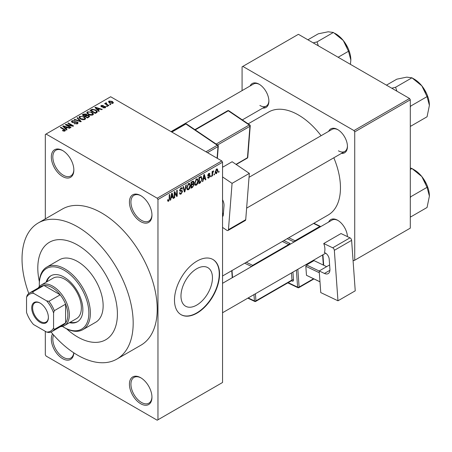 <?xml version="1.0" encoding="UTF-8"?>
<svg xmlns="http://www.w3.org/2000/svg" width="452" height="452" viewBox="0 0 452 452"><rect width="100%" height="100%" fill="white"/><g stroke="black" fill="none" stroke-linecap="round" stroke-linejoin="round"><path stroke-width="0.68" d="M140.691 221.627A15.933 9.198 60 0 1 129.425 202.112A15.933 9.198 60 0 1 140.691 195.609L140.691 195.609A15.933 9.198 60 0 1 151.957 215.118A15.933 9.198 60 0 1 140.691 221.627M141.075 195.835A14.871 8.582 -120 0 0 134.007 195.304A14.871 8.582 -120 0 0 131.73 207.219A14.871 8.582 -120 0 0 141.442 220.322A14.871 8.582 -120 0 0 148.877 221.062A14.871 8.582 -120 0 0 151.951 214.677M140.691 403.738A15.933 9.198 60 0 1 129.425 384.223A15.933 9.198 60 0 1 140.691 377.719L140.691 377.719A15.933 9.198 60 0 1 151.957 397.235A15.933 9.198 60 0 1 140.691 403.738M141.075 377.951A14.871 8.582 -120 0 0 134.007 377.42A14.871 8.582 -120 0 0 131.73 389.33A14.871 8.582 -120 0 0 141.442 402.438A14.871 8.582 -120 0 0 148.877 403.173A14.871 8.582 -120 0 0 151.951 396.788M73.834 352.848A15.933 9.198 60 0 1 62.585 358.645A15.933 9.198 60 0 1 52.59 333.864M53.59 335.011A14.871 8.582 -120 0 0 63.336 357.34A14.871 8.582 -120 0 0 70.772 358.08A14.871 8.582 -120 0 0 73.761 352.797M62.585 176.529A15.933 9.198 60 0 1 51.319 157.019A15.933 9.198 60 0 1 62.585 150.516L62.585 150.516A15.933 9.198 60 0 1 73.851 170.025A15.933 9.198 60 0 1 62.585 176.529M62.969 150.742A14.871 8.582 -120 0 0 55.901 150.211A14.871 8.582 -120 0 0 53.624 162.127A14.871 8.582 -120 0 0 63.336 175.229A14.871 8.582 -120 0 0 70.772 175.964A14.871 8.582 -120 0 0 73.845 169.579M196.716 305.1A22.261 12.854 120 0 0 211.259 285.483A22.261 12.854 120 0 0 207.847 267.646A22.261 12.854 120 0 0 196.716 268.748A22.261 12.854 120 0 0 182.173 288.365A22.261 12.854 120 0 0 185.586 306.202A22.261 12.854 120 0 0 196.716 305.1M197.015 313.112A31.86 18.396 120 0 0 217.83 285.037A31.86 18.396 120 0 0 212.948 259.505A31.86 18.396 120 0 0 197.015 261.081A31.86 18.396 120 0 0 176.201 289.161A31.86 18.396 120 0 0 181.082 314.694A31.86 18.396 120 0 0 197.015 313.112M180.936 314.603A31.86 18.396 120 0 0 196.716 312.942A31.86 18.396 120 0 0 217.491 284.997A31.86 18.396 120 0 0 212.796 259.42M328.655 131.34A13.809 7.972 60 0 1 337.684 129.571L337.684 129.571A13.809 7.972 60 0 1 347.447 146.482A13.809 7.972 60 0 1 341.401 153.414M338.062 129.803A12.746 7.356 -120 0 0 332.062 129.374L249.041 177.308M250.097 85.987A13.809 7.972 60 0 1 259.126 84.219L259.126 84.219A13.809 7.972 60 0 1 268.889 101.129A13.809 7.972 60 0 1 262.844 108.062M259.51 84.451A12.746 7.356 -120 0 0 253.504 84.021L171.054 131.622M328.655 222.051A13.809 7.972 60 0 1 337.684 220.282L337.684 220.282A13.809 7.972 60 0 1 347.43 236.616M338.062 220.514A12.746 7.356 -120 0 0 332.062 220.084L222.548 283.308M77.603 245.04A56.291 32.499 -120 0 0 49.46 242.249A56.291 32.499 -120 0 0 39.364 281.664A56.291 32.499 -120 0 1 49.46 242.249L49.46 242.249A56.291 32.499 -120 0 1 77.603 245.04A56.291 32.499 -120 0 1 114.379 294.642A56.291 32.499 -120 0 1 105.751 339.751A56.291 32.499 -120 0 0 114.379 294.642A56.291 32.499 -120 0 0 77.603 245.04M66.568 328.785A56.291 32.499 -120 0 0 77.603 336.96A56.291 32.499 -120 0 0 105.751 339.751L105.751 339.751A56.291 32.499 -120 0 1 77.603 336.96A56.291 32.499 -120 0 1 66.568 328.785M51.031 332.017A78.597 45.375 -120 0 0 77.603 355.176A78.597 45.375 -120 0 0 116.904 359.069A78.597 45.375 -120 0 0 128.95 296.088A78.597 45.375 -120 0 0 77.603 226.825A78.597 45.375 -120 0 0 38.307 222.938A78.597 45.375 -120 0 0 28.798 293.506M116.904 359.069L140.934 345.192A78.597 45.375 -120 0 0 152.979 282.212A78.597 45.375 -120 0 0 101.638 212.954A78.597 45.375 -120 0 0 62.342 209.061L38.307 222.938M222.548 275.997L328.141 215.033A59.478 34.341 -120 0 0 333.825 157.788M321.078 135.713A59.478 34.341 -120 0 0 298.405 114.961A59.478 34.341 -120 0 0 268.663 112.017L248.171 123.848M214.497 173.811L214.497 174.675L214.016 174.952L214.016 174.088L214.497 173.811M212.581 173.495L212.581 175.783L212.107 176.06L212.107 171.641L212.581 171.364L212.581 172.071L213.152 170.958L213.604 170.935L212.581 173.495L212.107 173.218M211.22 175.704L211.22 176.568L210.739 176.845L210.739 175.981L211.22 175.704M209.988 175.93L208.835 178.026L208.056 178.139L207.666 177.28L208.146 176.924L208.864 177.376L209.508 176.32L209.389 175.986L208.01 176.031L207.734 175.348L208.813 173.466L209.609 173.353L209.92 174.088L209.44 174.438L208.83 174.082L208.214 174.98L209.711 175.156L209.988 175.93L208.756 175.223M207.852 177.144L208.864 177.376M209.44 174.438L208.361 173.811M207.818 174.754L208.366 175.257M203.327 179.314L202.908 181.365L202.411 181.653L203.863 174.743L204.366 174.455L205.892 179.642L205.389 179.936L204.976 178.359L203.327 179.314L202.948 179.094M196.4 185.201L195.032 185.043L194.558 183.23L196.405 178.969L197.501 178.873L198.247 181.032L197.773 183.484L196.4 185.201L194.648 184.19M195.326 185.303L195.032 185.043M188.552 189.733L187.179 189.574L186.704 187.766L188.552 183.506L189.648 183.41L190.394 185.563L189.919 188.015L188.552 189.733L186.8 188.721M187.473 189.84L187.179 189.574M168.624 201.242L167.873 201.242L167.59 199.942L168.071 199.592L168.647 200.518L169.161 199.761L169.229 194.739L169.709 194.467L169.709 198.586L168.624 201.242L167.647 200.677M167.59 200.134L168.647 200.518M157.211 198.208L221.802 160.923L222.548 162.223L222.548 382.488L157.963 419.778L157.963 199.513L157.211 198.208L46.064 134.035L45.313 134.47L45.313 218.892M222.548 162.223L157.963 199.513M171.099 197.919L170.686 199.97L170.184 200.259L171.636 193.349L172.139 193.06L173.664 198.247L173.167 198.535L172.754 196.965L171.099 197.919L170.72 197.699M174.692 192.801L174.692 197.66L174.212 197.936L174.212 191.863L174.721 191.569L176.738 195.27L176.738 190.405L177.218 190.128L177.218 196.202L176.704 196.496L174.212 192.524M179.608 190.247L180.235 190.608L181.817 190.416L182.54 191.445L181.054 194.066L179.969 194.207L179.472 192.931L179.947 192.575L180.291 193.422L181.094 193.332L182.066 191.733L181.845 191.19L179.986 191.269L179.608 190.332L180.964 187.885L181.964 187.749L182.405 188.868L181.93 189.224L181.642 188.484L180.981 188.586L180.082 190.077L180.269 190.631L179.608 190.252M181.817 190.416L182.179 190.501M186.388 184.834L184.885 191.772L184.422 192.043L183.003 186.789L183.495 186.501L184.625 191.213L185.885 185.122L186.388 184.834M193.038 183.422L194.01 184.721L192.558 187.343L191.077 188.196L191.077 182.128L193.484 181.094L193.874 182.037L193.631 183.67M201.021 176.495L202.134 178.743L200.326 182.857L198.925 183.665L198.925 177.596L201.462 176.574M217.841 170.494L216.508 173.596L215.706 173.67L215.175 172.076L216.508 169.02L217.322 168.946L217.841 170.494L217.316 170.189M219 171.206L219 172.076L218.525 172.353L218.525 171.483L219 171.206M45.313 331.327L45.313 354.741L46.064 356.04L157.211 420.213L157.963 419.778M110.853 104.435L110.378 104.711L109.627 104.276L110.102 104L110.853 104.435M107.576 106.327L107.101 106.604L106.35 106.169L106.825 105.892L107.576 106.327M99.27 111.124L98.768 111.412L94.965 107.536L95.468 107.248L102.254 109.401L101.751 109.689L99.768 109.022L98.112 109.977L99.27 111.124M93.394 114.362L93.394 113.667L92.829 114.921L90.632 115.237L88.36 114.469L86.801 112.706L87.439 111.802L91.982 112.299L93.462 114.028M85.541 118.893L85.541 118.198L84.976 119.452L82.784 119.769L80.507 119L78.953 117.237L79.586 116.339L84.128 116.836L85.614 118.56M77.478 123.78L74.122 123.673L76.908 123.402L77.371 122.837L76.976 122.322L72.083 122.334L71.41 121.481L72.004 120.718L75.009 120.791L72.631 121.063L72.196 121.577L72.574 122.068L73.264 122.289L75.467 121.741L77.445 122.04L78.139 122.95L77.478 123.78M67.043 129.73L66.546 130.018L62.743 126.142L63.246 125.854L70.026 128.006L69.523 128.295L67.54 127.628L65.89 128.583L67.043 129.73M221.802 160.923L110.65 96.751L46.064 134.035M63.93 131.176L62.382 130.611L62.788 130.295L64.461 130.588L64.579 130.063L60.331 127.532L60.811 127.261L64.376 129.317L65.478 130.408L65.054 130.956L63.93 131.176M64.461 131.17L64.579 130.063M71.049 127.413L70.574 127.69L65.314 124.656L65.822 124.362L72.054 125.633L67.84 123.198L68.32 122.921L73.574 125.955L73.066 126.255L66.845 124.984L71.049 127.413M81.247 121.531L80.778 121.797L74.105 119.582L74.603 119.294L80.371 121.328L76.993 117.915L77.49 117.627L81.247 121.531M88.914 117.102L87.434 117.955L82.179 114.921L83.665 114.062L86.298 114.068L86.886 115L88.829 115.367L89.615 116.317L88.914 117.102M86.908 114.848L86.886 115.48M96.688 112.616L95.287 113.424L90.033 110.39L92.225 109.231L95.841 110.034L97.417 111.746L96.688 112.616M105.26 107.745L102.864 107.706L104.745 107.406L104.802 106.695L101.293 106.717L100.79 106.073L101.282 105.469L103.48 105.457L101.847 105.774L101.694 106.401L105.18 106.361L105.768 107.101L105.26 107.745M104.745 107.955L104.802 106.695M101.847 105.774L101.694 106.892M108.943 105.536L108.463 105.813L104.644 103.61L105.118 103.333L105.728 103.683L105.621 102.966L106.282 102.819L106.689 103.214L106.271 103.892L108.943 105.536M105.728 104.237L105.621 103.536M106.282 102.819L106.271 104.548M112.938 103.31L109.627 102.937L108.503 101.694L108.977 101.028L112.249 101.378L113.412 102.644L112.938 103.31M409.552 98.485L410.303 99.785L354.73 131.871L353.978 130.571L409.552 98.485L298.405 34.312L242.074 66.834L242.074 90.62M354.73 131.871L354.73 260.216L353.978 260.651L353.035 260.103M354.73 260.216L410.303 228.13L410.303 99.785M353.978 130.571L242.826 66.399M338.435 150.821A12.746 7.356 -120 0 0 344.803 151.448A12.746 7.356 -120 0 0 347.435 146.036M259.877 105.463A12.746 7.356 -120 0 0 266.251 106.096A12.746 7.356 -120 0 0 268.883 100.683M62.788 130.826L62.788 130.295M60.811 127.809L60.811 127.261M63.246 126.656L63.246 125.854M65.89 129.351L65.89 128.583M64.353 126.995L65.433 128.136L66.766 127.368L63.574 126.294L64.353 126.995L64.353 127.78M65.433 128.888L65.433 128.136M63.574 126.995L63.574 126.294M66.766 128.074L66.766 127.368M65.822 124.95L65.822 124.362M72.054 126.046L72.054 125.633M68.32 123.475L68.32 122.921M66.845 125.537L66.845 124.984M74.535 123.871L74.535 123.356M76.908 124.034L76.908 123.402M72.004 122.289L72.004 120.718M72.574 122.554L72.574 122.068M73.264 122.684L73.264 122.289M75.467 122.238L75.467 121.741M77.445 123.803L77.445 122.04M74.603 119.746L74.603 119.294M80.371 121.661L80.371 121.328M77.49 118.424L77.49 117.627M79.586 118.362L79.586 116.339M84.128 117.418L84.128 116.836M80.207 116.689L79.721 117.373L80.993 118.729L84.36 119.102L84.829 118.424L83.637 117.102L82.247 116.531L80.207 116.689M80.993 119.255L80.993 118.729M84.36 119.707L84.36 119.102M83.665 114.774L83.665 114.062M86.298 115.774L86.298 114.068M88.745 117.204L88.829 115.367M83.27 115.548L83.27 115L84.84 115.904L86.287 114.831L86.287 115.78M84.84 116.458L84.84 115.904M86.191 115.836L85.908 114.396L83.27 115M85.456 116.26L87.298 117.322L88.745 116.418L88.355 115.65L86.4 115.718L85.456 116.26L85.456 116.814M87.298 117.876L87.298 117.322M88.315 117.447L88.315 116.74M87.439 113.831L87.439 111.802M91.982 112.887L91.982 112.299M88.055 112.158L87.575 112.836L88.846 114.198L92.214 114.565L92.683 113.893L91.49 112.571L90.095 112L88.055 112.158M88.846 114.718L88.846 114.198M92.214 115.17L92.214 114.565M92.225 109.842L92.225 109.231M95.841 110.616L95.841 110.034M91.123 110.463L95.152 112.791L96.01 112.294L96.445 111.158L95.355 110.305L92.756 109.644L91.123 110.463L91.123 111.017M95.152 113.345L95.152 112.791M96.638 112.644L96.445 111.158M96.01 113.006L96.01 112.294M95.468 108.051L95.468 107.248M98.112 110.746L98.112 109.977M96.575 108.39L97.66 109.531L98.988 108.762L95.801 107.689L96.575 108.39L96.575 109.175M97.66 110.282L97.66 109.531M95.801 108.39L95.801 107.689M98.988 109.469L98.988 108.762M103.276 107.864L103.276 107.39M101.282 106.712L101.282 105.469M102.163 106.977L102.163 106.491M105.18 107.785L105.18 106.361M106.825 106.446L106.825 105.892M105.118 103.881L105.118 103.333M106.96 104.949L106.96 104.395M110.102 104.553L110.102 104M108.977 102.491L108.977 101.028M112.249 101.966L112.249 101.378M112.401 103.519L111.808 101.672L109.508 101.35L109.243 102.7M109.508 101.35L110.102 102.66L112.401 102.988L112.667 102.598L112.667 103.44M110.102 103.186L110.102 102.66M170.291 199.744L170.686 199.97M172.986 197.857L173.664 198.247M172.139 196.609L172.754 196.965M171.703 195.094L171.257 197.117L172.591 196.349L171.924 193.818L171.703 195.094L171.319 194.868M170.89 196.902L171.257 197.117M171.579 193.62L171.924 193.818M174.212 197.383L174.692 197.66M175.715 194.682L176.738 195.27M176.235 195.631L177.218 196.202M179.478 193.157L181.054 194.066M180.84 187.964L182.405 188.868M180.45 188.281L180.981 188.586M179.653 189.829L180.082 190.077M181.026 190.569L182.54 191.445M184.246 191.399L184.885 191.772M184.117 190.919L184.625 191.213M189.885 185.269L190.394 185.563M189.546 187.8L189.919 188.015M188.032 183.907L188.557 184.213L187.184 187.501L187.738 189.094L188.546 189.026L189.913 185.823L189.716 184.563L188.411 183.597M186.721 187.235L187.184 187.501M189.716 184.563L188.557 184.213M192.552 181.275L193.874 182.037M192.484 183.84L194.01 184.721M191.552 182.563L191.552 184.376L192.953 183.506L193.399 182.41L193.185 181.834L191.552 182.563L191.077 182.286M191.077 184.1L191.552 184.376M191.552 185.083L191.552 187.213L193.06 186.264L193.535 185.004L193.286 184.343L191.552 185.083L191.077 184.806M191.077 186.936L191.552 187.213M191.885 184.184L192.495 184.54M197.739 180.738L198.247 181.032M197.394 183.269L197.773 183.484M195.88 179.376L196.405 179.681L195.038 182.964L195.592 184.563L196.4 184.495L197.767 181.286L197.564 180.032L196.264 179.06M194.575 182.698L195.038 182.964M197.564 180.032L196.405 179.681M199.716 182.501L200.326 182.857M201.637 178.455L202.134 178.743M199.405 178.026L199.405 182.681L201.468 180.602L201.66 179.009L200.931 177.269L199.405 178.026L198.925 177.755M198.925 182.405L199.405 182.681M199.637 177.184L200.253 177.54M200.213 176.851L201.163 177.325L200.276 176.817M202.519 181.139L202.908 181.365M205.214 179.252L205.892 179.642M204.36 178.003L204.976 178.359M203.931 176.489L203.485 178.512L204.818 177.743L204.151 175.212L203.931 176.489L203.547 176.263M203.117 178.297L203.485 178.512M203.807 175.014L204.151 175.212M207.677 177.359L208.835 178.026M207.756 175.048L209.389 175.986M208.83 173.455L209.92 174.088M210.739 176.291L211.22 176.568M212.107 175.506L212.581 175.783M212.107 171.794L212.581 172.071M212.858 171.291L213.468 171.641M212.745 171.545L213.124 171.76M212.107 172.212L212.672 172.54M214.016 174.404L214.497 174.675M215.237 172.862L216.508 173.596M216.259 169.195L217 169.619L216.497 169.658L215.655 171.8L216.519 172.958L217.361 170.811L216.045 169.398M215.203 171.534L215.655 171.8M215.192 172.517L216.519 172.958M218.525 171.8L219 172.076M31.719 307.868A11.792 6.808 60 0 1 40.053 303.055A11.792 6.808 60 0 1 48.392 317.49A11.792 6.808 60 0 1 40.053 322.304A11.792 6.808 60 0 1 31.719 307.868M40.284 303.19A11.153 6.441 -120 0 0 34.928 302.761A11.153 6.441 -120 0 0 32.617 307.868A11.153 6.441 -120 0 0 37.488 319.089A11.153 6.441 -120 0 0 46.081 322.078A11.153 6.441 -120 0 0 48.387 317.225M38.188 288.003A23.368 13.492 60 0 1 41.138 285.071A23.368 13.492 60 0 1 59.144 291.331A23.368 13.492 60 0 1 69.342 314.846A23.368 13.492 60 0 1 64.506 325.547A23.368 13.492 60 0 1 60.489 326.638M53.573 328.045L54.325 329.429A22.306 12.876 60 0 1 51.957 331.565L63.223 325.056A22.306 12.876 -120 0 0 65.591 322.926A22.306 12.876 -120 0 0 67.84 314.846A22.306 12.876 -120 0 0 65.591 304.168A22.306 12.876 -120 0 0 60.195 294.823L43.946 285.444A22.306 12.876 -120 0 0 40.917 286.427L29.651 292.93A22.306 12.876 60 0 1 32.68 291.947L33.504 293.291A21.244 12.266 -120 0 0 26.538 297.314L26.538 312.434A21.244 12.266 -120 0 0 33.504 324.508L46.601 332.067A21.244 12.266 -120 0 0 53.573 328.045L53.573 312.925A21.244 12.266 -120 0 0 46.601 300.851L33.504 293.291M46.601 300.851L48.929 301.326L60.195 294.823A22.306 12.876 -120 0 0 43.946 285.444L32.68 291.947M54.325 329.429L65.591 322.926L65.591 304.168L54.325 310.671L53.573 312.925M26.538 297.314L27.284 295.06A22.306 12.876 60 0 1 29.651 292.93M51.957 331.565A22.306 12.876 60 0 1 48.929 332.548L46.601 332.067M48.929 301.326A22.306 12.876 60 0 1 54.325 310.671M69.461 322.683A26.555 15.328 -120 0 0 77.36 321.801A26.555 15.328 -120 0 0 81.433 300.523A26.555 15.328 -120 0 0 64.088 277.127A26.555 15.328 -120 0 0 50.81 275.81A26.555 15.328 -120 0 0 46.098 282.212M51.189 275.601A26.555 15.328 -120 0 0 46.85 281.777M62.404 326.384A35.047 20.238 -120 0 0 64.088 327.423A35.047 20.238 -120 0 0 88.869 313.112A35.047 20.238 -120 0 0 64.088 270.189A35.047 20.238 -120 0 0 39.301 284.494A35.047 20.238 -120 0 0 39.358 286.472M64.839 327.858L64.088 327.423L64.839 327.858A36.109 20.848 60 0 0 82.891 329.644L95.66 322.276A36.109 20.848 -120 0 0 101.197 293.337A36.109 20.848 -120 0 0 77.603 261.516A36.109 20.848 -120 0 0 59.551 259.725L46.782 267.098A36.109 20.848 60 0 1 64.839 268.889A36.109 20.848 60 0 1 88.428 300.71A36.109 20.848 60 0 1 82.891 329.644M41.138 285.071L53.155 278.138A23.368 13.492 60 0 1 64.839 279.291A23.368 13.492 60 0 1 80.1 299.885A23.368 13.492 60 0 1 76.518 318.609L64.506 325.547M39.301 284.494L39.301 283.63A36.109 20.848 60 0 1 46.782 267.098M70.213 322.248A26.555 15.328 -120 0 0 77.733 321.575M429.4 196.055A21.374 12.34 60 0 0 421.84 176.579A21.374 12.34 -120 0 0 414.286 169.873L411.947 168.523L421.84 176.579L427.061 187.326L429.4 196.055L427.061 207.485L410.71 216.92L410.303 216.186M410.303 197.976L410.71 196.767L410.303 196.535M410.71 196.767L427.061 187.326M410.303 169.472L411.947 168.523L410.303 167.941M429.4 105.344A21.374 12.34 60 0 0 421.84 85.869A21.374 12.34 -120 0 0 414.286 79.168L411.947 77.817L421.84 85.869L427.061 96.621L429.4 105.344L427.061 116.774L410.71 126.215L410.303 125.475M410.303 107.265L410.71 106.062L410.303 105.825M410.71 106.062L427.061 96.621M396.873 91.163L395.596 87.259L411.947 77.817L406.727 77.139L396.833 79.168L386.46 85.151M395.596 87.259L391.771 88.219M318.321 45.81L317.038 41.9L313.219 42.867M338.136 57.251L348.503 51.262L350.842 59.992L350.43 64.348M317.038 41.9L333.39 32.459L343.288 40.516L348.503 51.262M307.908 39.799L318.276 33.81L328.169 31.787L333.39 32.459M350.842 59.992A21.374 12.34 -120 0 0 343.288 40.516A21.374 12.34 -120 0 0 334.847 33.329M329.61 264.94L319.202 270.951L320.756 292.58L337.966 300.8L355.238 290.828L351.616 240.357L334.344 250.329L337.966 300.8M319.202 270.951L324.44 273.449L329.909 270.296M334.344 250.329A2.124 1.226 -120 0 0 332.717 247.809L323.739 243.521A12.746 7.356 60 0 1 324.389 252.532L325.135 252.894A5.311 3.068 60 0 1 329.197 259.182L329.909 269.098A8.498 4.904 60 0 1 328.175 273.601A8.498 4.904 60 0 1 324.44 273.449M332.717 247.809L349.995 237.837L341.017 233.548L323.739 243.521M349.995 237.837A2.124 1.226 60 0 1 351.616 240.357M319.982 281.839L306.473 275.308L305.829 266.296L306.518 264.962L314.027 260.623L326.643 266.652M306.473 275.308L319.976 281.76M319.332 272.748L305.829 266.296M306.518 264.962L319.208 271.025M222.548 167.268L232.136 161.737L249.346 173.387L232.068 183.359L222.548 176.918M222.548 227.401L226.825 230.294A2.124 1.226 -120 0 0 228.017 230.48A2.124 1.226 -120 0 0 228.452 229.656L245.724 219.683L249.346 173.387M245.724 219.683A2.124 1.226 60 0 1 245.289 220.508L228.017 230.48M228.452 229.656L232.068 183.359M222.548 199.75A8.498 4.904 60 0 1 224.017 205.762L223.305 214.858A5.311 3.068 60 0 1 222.548 216.677M223.446 213.09L222.548 213.61M223.09 166.957L222.548 166.596M222.548 166.522L223.147 166.929M64.376 129.893L64.376 129.317M74.365 122.56L74.365 122.057M79.354 121.322L79.354 120.955M85.739 116.096L85.739 115.39M91.372 110.322L91.372 109.616M102.926 106.904L102.926 106.305M169.229 198.309L169.709 198.586M179.613 190.541L180.873 191.269M183.879 190.043L184.433 190.365M191.942 186.987L192.558 187.343M191.772 181.727L192.388 182.083M207.734 175.336L208.914 176.014M294.145 241.973L287.212 238.662M288.195 282.653L297.608 287.15L296.388 270.115M290.427 244.12A2.124 1.226 -120 0 0 289.399 243.187A1.062 0.661 -64.5 0 1 288.709 244.521L282.336 241.475M292.919 272.115L293.478 279.952A1.062 0.559 -4.1 0 0 291.981 280.031L291.472 272.952M291.495 280.748L292.111 281.042A2.124 1.226 -120 0 0 293.478 279.952M283.912 240.566L289.399 243.187M288.788 237.752L295.066 240.746L319.846 226.441L313.575 223.446M297.828 269.279L299.105 287.071L313.518 278.754M323.338 265.075L322.615 254.973M255.425 293.766L255.928 300.846L291.981 280.031A1.062 0.616 60 0 1 291.76 280.59L255.713 301.405A1.062 0.616 60 0 0 255.928 300.846A1.062 0.559 175.9 0 1 254.431 300.919L253.979 294.597M246.289 262.29L252.662 265.335L288.709 244.521A1.062 0.616 60 0 1 289.133 244.865M251.645 266.51L244.713 263.2M232.017 270.528L232.526 277.551M248.193 297.941L254.431 300.919A1.062 0.661 115.5 0 0 254.725 301.444L247.826 298.151M253.086 265.68A1.062 0.616 60 0 0 252.662 265.335A1.062 0.661 115.5 0 0 252.007 266.301M292.111 281.042A1.062 0.661 115.5 0 0 291.879 280.551M295.54 241.165A1.062 0.616 60 0 0 295.066 240.746A1.062 0.661 115.5 0 0 294.388 241.837M298.891 287.636A1.062 0.616 60 0 0 299.105 287.071A1.062 0.559 175.9 0 1 297.608 287.15A1.062 0.661 115.5 0 0 297.902 287.675A1.062 1.062 0 0 0 298.891 287.636L313.931 278.952M313.863 223.277L320.366 226.384A1.062 0.661 115.5 0 0 319.846 226.441A1.062 0.616 60 0 1 320.327 226.859M222.548 214.547L223.367 214.073M205.988 151.793L217.316 145.25L185.891 123.972L171.845 132.08M217.09 158.2L218 146.584L207.485 152.657M216.18 144.069L249.238 124.984L228.288 110.802L195.23 129.888M236 164.353L247.464 157.731L249.922 126.317L217.559 145.002M247.775 157.307A1.062 1.062 0 0 1 247.25 158.143A1.062 0.616 -120 0 0 247.464 157.731A1.062 0.661 4.5 0 0 247.775 157.307L250.233 125.893A1.062 1.062 0 0 0 249.77 124.933A1.062 0.559 124.1 0 0 249.238 124.984A1.062 0.616 -120 0 1 249.922 126.317A1.062 0.661 4.5 0 0 250.233 125.893M227.695 110.706A1.062 0.616 -120 0 1 228.288 110.802A1.062 0.559 -55.9 0 1 228.819 110.746A1.062 1.062 0 0 0 227.695 110.706L194.88 129.651M186.416 123.921A1.062 0.559 124.1 0 0 185.891 123.972A1.062 0.616 -120 0 0 185.292 123.882A1.062 1.062 0 0 1 186.416 123.921L217.847 145.199A1.062 0.559 124.1 0 0 217.316 145.25A1.062 0.616 -120 0 1 218 146.584A1.062 0.661 4.5 0 0 218.31 146.16A1.062 1.062 0 0 0 217.847 145.199M64.676 130.283L64.676 131.12M77.371 122.837L77.371 123.842M72.196 121.577L72.196 122.396M79.721 117.373L79.721 118.475M84.829 118.424L84.829 119.531M87.575 112.836L87.575 113.938M92.683 113.893L92.683 115M105.056 107.034L105.056 107.847M101.508 106.152L101.508 106.825M106.118 103.61L106.118 104.463M180.291 193.422L179.472 192.947M181.845 191.19L180.851 190.614M181.642 188.484L180.794 187.992M187.738 189.094L186.761 188.535M193.185 181.834L192.388 181.371M193.286 184.343L192.445 183.857M195.592 184.563L194.614 183.998M209.259 174.014L208.575 173.624M222.548 312.744L325.683 253.199M426.711 184.563L422.891 177.952M344.803 151.448L246.628 208.129M426.711 93.852L422.891 87.242M242.34 119.899L266.251 106.096M344.334 41.889L348.153 48.5M232.249 277.709L231.746 270.686M254.725 301.444A1.062 1.062 0 0 0 255.713 301.405M287.828 282.862L297.902 287.675M320.705 226.638A1.062 1.062 0 0 0 320.366 226.384M323.694 265.245L322.943 254.781M249.77 124.933L228.819 110.746M247.25 158.143L236.226 164.511M171.466 131.86L185.292 123.882M217.355 158.353L218.31 146.16"/></g></svg>

